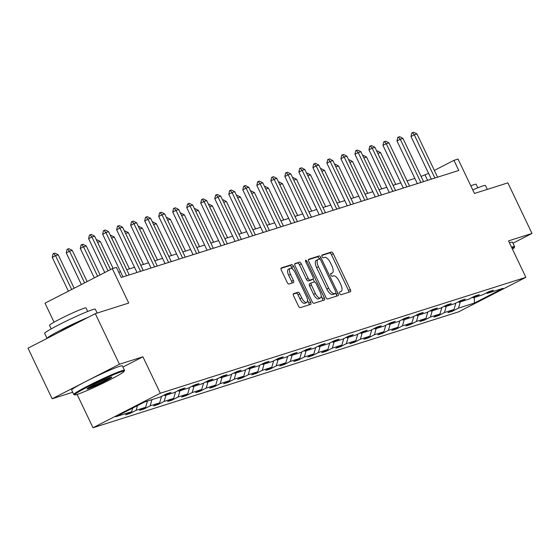 <?xml version="1.0" encoding="UTF-8"?>
<svg xmlns="http://www.w3.org/2000/svg" width="560" height="560" viewBox="0 0 560 560"><rect width="100%" height="100%" fill="white"/><g stroke="black" fill="none" stroke-linecap="round" stroke-linejoin="round"><path stroke-width="0.84" d="M339.731 293.538A1.547 0.637 62.8 0 0 341.012 294.735L350.385 291.767A2.205 0.917 62.8 0 0 350.441 291.739A2.205 0.917 62.8 0 0 350.315 289.499L333.263 253.743A2.205 0.917 62.8 0 0 331.436 252.035L322.063 255.003A1.547 0.637 62.8 0 0 322.021 255.024A1.547 0.637 62.8 0 0 322.112 256.592A1.547 0.637 62.8 0 0 323.393 257.789L324.604 257.404A7.056 2.926 62.8 0 1 330.456 262.864L331.877 265.846A7.056 2.926 62.8 0 1 332.276 273.014A7.056 2.926 62.8 0 1 332.087 273.098L330.876 273.483A1.547 0.637 62.8 0 0 330.834 273.497A1.547 0.637 62.8 0 0 330.918 275.065A1.547 0.637 62.8 0 0 332.199 276.262L333.417 275.877A7.056 2.926 62.8 0 1 339.269 281.337L340.69 284.319A7.056 2.926 62.8 0 1 341.089 291.494A7.056 2.926 62.8 0 1 340.9 291.571L339.689 291.956A1.547 0.637 62.8 0 0 339.647 291.97A1.547 0.637 62.8 0 0 339.731 293.538M512.96 243.222L532 233.45L507.871 182.861L474.446 193.452L458.038 159.054L453.95 160.349L434.35 170.401M122.927 367.052L142.926 356.797L119.434 364.245L52.129 398.776L28 348.18L95.298 313.649L128.723 303.058L112.315 268.653L45.01 303.184L54.075 322.189M119.434 364.245L95.298 313.649M293.566 293.65A2.205 0.917 62.8 0 0 293.51 293.678A2.205 0.917 62.8 0 0 293.636 295.918L298.417 305.949A2.205 0.917 62.8 0 0 300.244 307.657L310.653 304.36A2.205 0.917 62.8 0 0 310.716 304.332A2.205 0.917 62.8 0 0 310.59 302.092L293.531 266.336A2.205 0.917 62.8 0 0 291.704 264.628L281.295 267.932A2.205 0.917 62.8 0 0 281.239 267.953A2.205 0.917 62.8 0 0 281.365 270.193L287.14 282.31A2.205 0.917 62.8 0 0 288.974 284.018L293.426 282.611A2.205 0.917 62.8 0 0 293.482 282.583A2.205 0.917 62.8 0 0 293.363 280.343L290.493 274.33A5.901 2.443 62.8 0 1 290.157 268.338A5.901 2.443 62.8 0 1 295.211 272.839L306.439 296.373A5.901 2.443 62.8 0 1 306.775 302.372A5.901 2.443 62.8 0 1 301.721 297.871L299.852 293.951A2.205 0.917 62.8 0 0 298.018 292.243L293.454 293.713M112.315 268.653L116.403 267.358L121.226 277.473L458.773 170.464L453.95 160.349M142.926 356.797L160.3 393.225L525.882 277.326L458.577 311.857L93.002 427.749L160.3 393.225M532 233.45L508.508 240.898L525.882 277.326M325.843 297.255A2.205 0.917 62.8 0 0 327.677 298.963L338.079 295.666A2.205 0.917 62.8 0 0 338.142 295.638A2.205 0.917 62.8 0 0 338.016 293.398L320.957 257.642A2.205 0.917 62.8 0 0 319.13 255.934L308.728 259.238A2.205 0.917 62.8 0 0 308.665 259.259A2.205 0.917 62.8 0 0 308.791 261.499L325.843 297.255M324.366 300.013L313.964 303.31A2.205 0.917 62.8 0 1 312.13 301.602L295.078 265.846A2.205 0.917 62.8 0 1 294.952 263.606A2.205 0.917 62.8 0 1 295.008 263.585L299.467 262.171A2.205 0.917 62.8 0 1 301.294 263.879L308.21 278.376A2.205 0.917 62.8 0 0 310.037 280.084L312.991 279.146A2.205 0.917 62.8 0 0 313.054 279.125A2.205 0.917 62.8 0 0 312.928 276.885L305.725 261.786A1.547 0.637 62.8 0 1 305.641 260.218A1.547 0.637 62.8 0 1 306.964 261.394L324.303 297.745A2.205 0.917 62.8 0 1 324.429 299.985A2.205 0.917 62.8 0 1 324.366 300.013M144.48 402.017L160.384 396.977L166.474 393.848L170.968 392.427L164.871 395.556L174.398 392.532L180.488 389.41L184.982 387.982L178.892 391.111L188.412 388.087L194.509 384.965L198.996 383.537L192.906 386.666L202.426 383.649L208.523 380.52L213.017 379.099L206.92 382.221L216.447 379.204L222.537 376.075L227.031 374.654L220.934 377.783L230.461 374.759L236.551 371.637L241.045 370.209L234.955 373.338L244.475 370.314L250.572 367.192L255.059 365.764L248.969 368.893L258.489 365.876L264.586 362.747L269.08 361.326L262.983 364.448L272.51 361.431L278.6 358.302L283.094 356.881L276.997 360.003L286.524 356.986L292.614 353.864L297.108 352.436L291.018 355.565L300.538 352.541L306.635 349.419L311.122 347.991L305.032 351.12L314.559 348.103L320.649 344.974L325.143 343.553L319.046 346.675L328.573 343.658L334.663 340.529L339.157 339.108L333.067 342.23L342.587 339.213L348.684 336.091L353.171 334.663L347.081 337.792L356.601 334.768L362.698 331.646L367.192 330.218L361.095 333.347L370.622 330.33L376.712 327.201L381.206 325.78L375.109 328.902L384.636 325.885L390.726 322.756L395.22 321.335L389.13 324.457L398.65 321.44L404.747 318.311L409.234 316.89L403.144 320.019L412.664 316.995L418.761 313.873L423.255 312.445L417.158 315.574L426.685 312.557L432.775 309.428L437.269 308.007L431.172 311.129L440.699 308.112L446.789 304.983L451.283 303.562L445.193 306.684L454.713 303.667L460.81 300.538L465.297 299.117L459.207 302.246L468.727 299.222L474.824 296.1L479.318 294.672L473.221 297.801L482.748 294.784L488.838 291.655L493.332 290.227L487.235 293.356L503.139 288.316L474.404 303.058L458.5 308.105L452.403 311.227L447.916 312.655L454.006 309.526L444.486 312.543L438.389 315.672L433.895 317.093L439.992 313.971L430.465 316.988L424.375 320.117L419.881 321.538L425.978 318.416L416.451 321.433L410.361 324.555L405.867 325.983L411.957 322.854L402.437 325.878L396.34 329L391.853 330.428L397.943 327.299L388.423 330.316L382.326 333.445L377.832 334.866L383.929 331.744L374.402 334.761L368.312 337.89L363.818 339.311L369.915 336.189L360.388 339.206L354.298 342.328L349.804 343.756L355.894 340.627L346.374 343.651L340.277 346.773L335.79 348.201L341.88 345.072L332.353 348.089L326.263 351.218L321.769 352.639L327.866 349.517L318.339 352.534L312.249 355.663L307.755 357.084L313.845 353.962L304.325 356.979L298.228 360.108L293.741 361.529L299.831 358.4L290.311 361.424L284.214 364.546L279.72 365.974L285.817 362.845L276.29 365.862L270.2 368.991L265.706 370.412L271.803 367.29L262.276 370.307L256.186 373.436L251.692 374.857L257.782 371.735L248.262 374.752L242.165 377.881L237.678 379.302L243.768 376.173L234.248 379.197L228.151 382.319L223.657 383.747L229.754 380.618L220.227 383.635L214.137 386.764L209.643 388.185L215.74 385.063L206.213 388.08L200.123 391.209L195.629 392.63L201.719 389.508L192.199 392.525L186.102 395.654L181.615 397.075L187.705 393.946L178.185 396.97L172.088 400.092L167.594 401.52L173.691 398.391L164.164 401.408L158.074 404.537L153.58 405.965L159.677 402.836L150.15 405.853L144.06 408.982L139.566 410.403L145.656 407.281L136.136 410.298L130.039 413.427L125.552 414.848L131.642 411.719L115.738 416.766L144.48 402.017M137.487 405.601L136.136 410.298M147.448 401.079L145.656 407.281M163.898 395.171L164.871 395.556M151.942 399.651L150.15 405.853M161.539 396.382L159.677 402.836M177.919 390.726L178.892 391.111M165.956 395.206L164.164 401.408M175.553 391.944L173.691 398.391M191.933 386.288L192.906 386.666M179.97 390.768L178.185 396.97M189.567 387.499L187.705 393.946M205.947 381.843L206.92 382.221M193.991 386.323L192.199 392.525M203.581 383.054L201.719 389.508M219.961 377.398L220.934 377.783M208.005 381.878L206.213 388.08M217.602 378.609L215.74 385.063M233.982 372.953L234.955 373.338M222.019 377.433L220.227 383.635M231.616 374.171L229.754 380.618M247.996 368.515L248.969 368.893M236.033 372.995L234.248 379.197M245.63 369.726L243.768 376.173M262.01 364.07L262.983 364.448M250.054 368.55L248.262 374.752M259.651 365.281L257.782 371.735M276.024 359.625L276.997 360.003M264.068 364.105L262.276 370.307M273.665 360.836L271.803 367.29M290.045 355.18L291.018 355.565M278.082 359.66L276.29 365.862M287.679 356.391L285.817 362.845M304.059 350.735L305.032 351.12M292.096 355.222L290.311 361.424M301.693 351.953L299.831 358.4M318.073 346.297L319.046 346.675M306.117 350.777L304.325 356.979M315.714 347.508L313.845 353.962M332.087 341.852L333.067 342.23M320.131 346.332L318.339 352.534M329.728 343.063L327.866 349.517M346.108 337.407L347.081 337.792M334.145 341.887L332.353 348.089M343.742 338.618L341.88 345.072M360.122 332.962L361.095 333.347M348.166 337.449L346.374 343.651M357.756 334.18L355.894 340.627M374.136 328.524L375.109 328.902M362.18 333.004L360.388 339.206M371.777 329.735L369.915 336.189M388.157 324.079L389.13 324.457M376.194 328.559L374.402 334.761M385.791 325.29L383.929 331.744M402.171 319.634L403.144 320.019M390.208 324.114L388.423 330.316M399.805 320.845L397.943 327.299M416.185 315.189L417.158 315.574M404.229 319.676L402.437 325.878M413.819 316.407L411.957 322.854M430.199 310.751L431.172 311.129M418.243 315.231L416.451 321.433M427.84 311.962L425.978 318.416M444.22 306.306L445.193 306.684M432.257 310.786L430.465 316.988M441.854 307.517L439.992 313.971M458.234 301.861L459.207 302.246M446.271 306.341L444.486 312.543M455.868 303.072L454.006 309.526M472.248 297.416L473.221 297.801M460.292 301.903L458.5 308.105M474.404 303.058L474.306 297.458M77.105 394.436L93.002 427.749M52.129 398.776L72.716 392.245M428.582 173.362L421.085 176.421M414.848 178.395L407.071 180.859M400.834 182.84L393.05 185.304M386.82 187.285L379.036 189.749L363.86 157.934M372.799 191.723L365.022 194.194M358.785 196.168L351.008 198.632L335.832 166.824M344.771 200.613L336.987 203.077M330.757 205.058L322.973 207.522L307.797 175.707M316.736 209.496L308.959 211.967M302.722 213.941L294.945 216.412L279.769 184.597M288.708 218.386L280.924 220.85M274.687 222.831L266.91 225.295M260.673 227.269L252.896 229.74L237.72 197.925M246.659 231.714L238.875 234.185M232.645 236.159L224.861 238.623L209.692 206.815M218.624 240.604L210.847 243.068M204.61 245.042L196.833 247.513L181.657 215.698M190.596 249.487L182.812 251.958M176.582 253.932L168.798 256.396M162.561 258.377L154.784 260.841M148.547 262.815L140.77 265.286M134.533 267.26L126.749 269.731M120.519 271.705L118.741 272.265M427.602 180.348L425.117 175.14M486.262 292.978L487.235 293.356M132.699 408.065L131.642 411.719M452.067 310.52L452.403 311.227M438.053 314.965L438.389 315.672M424.039 319.41L424.375 320.117M410.018 323.848L410.361 324.555M396.004 328.293L396.34 329M381.99 332.738L382.326 333.445M367.976 337.183L368.312 337.89M353.955 341.621L354.298 342.328M339.941 346.066L340.277 346.773M325.927 350.511L326.263 351.218M311.913 354.956L312.249 355.663M297.892 359.394L298.228 360.108M283.878 363.839L284.214 364.546M269.864 368.284L270.2 368.991M255.843 372.729L256.186 373.436M241.829 377.167L242.165 377.881M227.815 381.612L228.151 382.319M213.801 386.057L214.137 386.764M199.78 390.502L200.123 391.209M185.766 394.94L186.102 395.654M171.752 399.385L172.088 400.092M157.738 403.83L158.074 404.537M143.717 408.275L144.06 408.982M129.703 412.72L130.039 413.427M348.887 292.236A2.205 0.917 62.8 0 0 348.495 290.43L331.443 254.674A2.205 0.917 62.8 0 0 329.616 252.966L321.825 255.437M319.375 259.063L319.144 258.573A2.205 0.917 62.8 0 0 317.31 256.872L308.399 259.693M336.588 296.135A2.205 0.917 62.8 0 0 336.196 294.329L335.678 293.251M335.783 293.188A1.547 0.637 62.8 0 0 335.825 293.174A1.547 0.637 62.8 0 0 335.741 291.606L320.768 260.218A1.547 0.637 62.8 0 0 319.487 259.021L318.206 259.427A7.056 2.926 62.8 0 0 318.017 259.511A7.056 2.926 62.8 0 0 318.416 266.679L328.65 288.134A7.056 2.926 62.8 0 0 334.502 293.594L335.783 293.188L333.963 294.126A1.547 0.637 62.8 0 0 334.005 294.105A1.547 0.637 62.8 0 0 334.047 294.084M316.393 260.365A7.056 2.926 62.8 0 0 316.197 260.442A7.056 2.926 62.8 0 0 316.603 267.617L318.416 266.679M333.963 294.126L332.689 294.532A7.056 2.926 62.8 0 1 326.83 289.065L316.603 267.617M294.686 264.04L299.467 262.171M311.29 280.021A2.205 0.917 62.8 0 1 311.234 280.056A2.205 0.917 62.8 0 1 311.178 280.084L308.224 281.015A2.205 0.917 62.8 0 1 306.39 279.314L299.474 264.81A2.205 0.917 62.8 0 0 297.647 263.102M313.131 279.069L314.482 281.911M321.209 296.009L322.483 298.676L324.303 297.745M315.385 293.426A5.901 2.443 62.8 0 0 320.439 297.927A5.901 2.443 62.8 0 0 320.103 291.928L316.148 283.633A2.205 0.917 62.8 0 0 314.321 281.932L311.367 282.863A2.205 0.917 62.8 0 0 311.304 282.891A2.205 0.917 62.8 0 0 311.43 285.131L315.385 293.426L313.572 294.357A5.901 2.443 62.8 0 0 318.619 298.858L320.439 297.927M311.255 282.926L309.547 283.801A2.205 0.917 62.8 0 0 309.491 283.822A2.205 0.917 62.8 0 0 309.61 286.062L311.43 285.131M313.572 294.357L309.61 286.062M322.875 300.482A2.205 0.917 62.8 0 0 322.483 298.676M306.775 302.372L304.955 303.303A5.901 2.443 62.8 0 1 299.901 298.802L298.032 294.882A2.205 0.917 62.8 0 0 296.205 293.174L293.244 294.112M290.157 268.338L288.344 269.269A5.901 2.443 62.8 0 0 288.673 275.268L290.493 274.33M291.935 283.08A2.205 0.917 62.8 0 0 291.543 281.274L288.673 275.268M292.642 269.22L291.718 267.274A2.205 0.917 62.8 0 0 289.884 265.566L280.973 268.387M309.162 304.829A2.205 0.917 62.8 0 0 308.77 303.023L307.545 300.454M395.766 184.443L380.59 152.628L377.895 153.482L393.071 185.297M376.733 151.095L377.3 150.913L380.59 152.628M434.889 178.038L414.274 134.82L410.998 136.5L411.782 132.958L412.328 132.678L413.679 132.251L416.969 133.966L437.584 177.184M431.347 179.158L410.998 136.5M416.969 133.966L414.274 134.82L412.328 132.678M512.456 249.186A27.412 1.743 154.5 0 0 514.269 247.66A27.412 1.743 154.5 0 0 511.847 247.912M511.518 247.212A28.084 1.785 -25.5 0 1 511.98 247.065A28.084 1.785 -25.5 0 1 514.591 246.638A28.084 1.785 -25.5 0 1 514.591 246.764L514.269 247.66M472.752 189.896A28.084 1.785 -25.5 0 1 482.832 185.948A28.084 1.785 -25.5 0 1 485.443 185.521L487.284 189.385M470.806 185.815A20.223 1.281 -25.5 0 1 474.243 184.562A20.223 1.281 -25.5 0 1 476.119 184.254L477.813 187.789M509.39 242.76A28.084 1.785 -25.5 0 1 509.859 242.613A28.084 1.785 -25.5 0 1 512.47 242.186L514.591 246.638M77.231 394.394A27.412 1.743 154.5 0 0 104.65 382.41A27.412 1.743 154.5 0 0 124.159 371.329A27.412 1.743 154.5 0 0 121.618 371.623A27.412 1.743 154.5 0 0 92.673 384.363A27.412 1.743 154.5 0 0 74.781 394.884A27.412 1.743 154.5 0 0 77.231 394.394M74.781 394.884L73.885 394.569A28.084 1.785 -25.5 0 1 73.787 394.492A28.084 1.785 -25.5 0 1 92.995 383.397A28.084 1.785 -25.5 0 1 121.87 370.734A28.084 1.785 -25.5 0 1 124.481 370.314A28.084 1.785 -25.5 0 1 124.481 370.44L124.159 371.329M88.333 388.703A13.706 0.868 -25.5 0 1 87.059 388.843A13.706 0.868 -25.5 0 1 96.81 383.306A13.706 0.868 -25.5 0 1 110.523 377.314A13.706 0.868 -25.5 0 1 111.748 377.069A13.706 0.868 -25.5 0 1 102.802 382.333A13.706 0.868 -25.5 0 1 88.333 388.703M88.2 387.926A13.034 0.826 154.5 0 0 88.585 387.814A13.034 0.826 154.5 0 0 99.96 382.921A13.034 0.826 154.5 0 0 110.313 377.384M88.144 317.324A28.084 1.785 -25.5 0 0 61.166 329.903A28.084 1.785 -25.5 0 0 47.04 338.408L44.639 333.375A28.084 1.785 -25.5 0 1 63.847 322.287A28.084 1.785 -25.5 0 1 92.722 309.617A28.084 1.785 -25.5 0 1 95.333 309.197L97.174 313.061M51.205 328.874L49.518 325.339A20.223 1.281 -25.5 0 1 63.343 317.352A20.223 1.281 -25.5 0 1 84.133 308.231A20.223 1.281 -25.5 0 1 86.016 307.923L87.703 311.465M73.787 394.492L71.666 390.04A28.084 1.785 -25.5 0 1 90.874 378.945A28.084 1.785 -25.5 0 1 119.749 366.282A28.084 1.785 -25.5 0 1 122.36 365.862L124.481 370.314M59.955 331.786A15.274 0.973 -25.5 0 1 75.229 323.953M362.719 155.533L363.286 155.358L366.576 157.073L363.832 157.878M381.752 188.888L366.576 157.073M367.738 193.333L352.562 161.518L349.867 162.372L365.043 194.187M348.705 159.978L349.265 159.796L352.562 161.518M420.875 182.483L400.26 139.265L396.984 140.945L397.768 137.396L399.658 136.689L402.955 138.411L423.57 181.629M417.333 183.603L396.984 140.945M402.955 138.411L400.26 139.265L398.314 137.116M406.854 186.928L386.246 143.703L382.97 145.383L383.754 141.841L385.644 141.134L388.941 142.849L409.556 186.074M403.319 188.048L382.97 145.383M388.941 142.849L386.246 143.703L384.3 141.561M334.684 164.423L335.251 164.241L338.541 165.963L335.804 166.761M353.717 197.778L338.541 165.963M392.84 191.366L372.225 148.148L368.956 149.828L369.733 146.286L370.279 146.006L371.63 145.579L374.92 147.294L395.535 190.512M389.305 192.493L368.956 149.828M374.92 147.294L372.225 148.148L370.279 146.006M339.703 202.216L324.527 170.401L321.832 171.255L337.008 203.07M320.67 168.868L321.237 168.686L324.527 170.401M378.826 195.811L358.211 152.593L354.935 154.273L355.719 150.731L356.265 150.451L357.616 150.024L360.906 151.739L381.521 194.957M375.284 196.931L354.935 154.273M360.906 151.739L358.211 152.593L356.265 150.451M306.656 173.306L307.216 173.131L310.513 174.846L307.769 175.651M325.689 206.661L310.513 174.846M364.812 200.256L344.197 157.038L340.921 158.718L341.705 155.169L343.595 154.462L346.892 156.184L367.507 199.402M361.27 201.376L340.921 158.718M346.892 156.184L344.197 157.038L342.251 154.889M311.675 211.106L296.499 179.291L293.783 180.152L308.973 211.96M292.635 177.751L293.202 177.569L296.499 179.291M350.791 204.701L330.176 161.476L326.907 163.156L327.691 159.614L329.581 158.907L332.878 160.622L353.486 203.847M347.256 205.821L326.907 163.156M332.878 160.622L330.176 161.476L328.237 159.334M278.621 182.196L279.188 182.014L282.478 183.736L279.741 184.534M297.654 215.551L282.478 183.736M336.777 209.139L316.162 165.921L312.893 167.601L313.67 164.059L314.216 163.779L315.567 163.352L318.857 165.067L339.472 208.285M333.235 210.266L312.893 167.601M318.857 165.067L316.162 165.921L314.216 163.779M283.64 219.989L268.464 188.174L265.755 189.042L280.945 220.843M264.607 186.641L265.174 186.459L268.464 188.174M322.763 213.584L302.148 170.366L298.872 172.046L299.656 168.504L300.202 168.224L301.553 167.797L304.843 169.512L325.458 212.73M319.221 214.711L298.872 172.046M304.843 169.512L302.148 170.366L300.202 168.224M269.626 224.434L254.45 192.619L251.755 193.473L266.931 225.288M250.593 191.079L251.153 190.904L254.45 192.619M308.749 218.029L288.134 174.811L284.858 176.491L285.642 172.942L287.532 172.235L290.829 173.957L311.444 217.175M305.207 219.149L284.858 176.491M290.829 173.957L288.134 174.811L286.188 172.662M236.572 195.524L237.139 195.342L240.436 197.064L237.692 197.869M255.605 228.879L240.436 197.064M294.728 222.474L274.113 179.249L270.844 180.929L271.628 177.387L273.518 176.68L276.808 178.395L297.423 221.62M291.193 223.594L270.844 180.929M276.808 178.395L274.113 179.249L272.174 177.107M241.591 233.324L226.415 201.509L223.72 202.363L238.896 234.178M222.558 199.969L223.125 199.787L226.415 201.509M280.714 226.912L260.099 183.694L256.823 185.374L257.607 181.832L258.153 181.552L259.504 181.125L262.794 182.84L283.409 226.058M277.172 228.039L256.823 185.374M262.794 182.84L260.099 183.694L258.153 181.552M208.544 204.414L209.111 204.232L212.401 205.947L209.657 206.752M227.577 237.762L212.401 205.947M266.7 231.357L246.085 188.139L242.809 189.819L243.593 186.277L244.139 185.997L245.49 185.57L248.78 187.285L269.395 230.503M263.158 232.484L242.809 189.819M248.78 187.285L246.085 188.139L244.139 185.997M213.563 242.207L198.387 210.392L195.692 211.246L210.868 243.061M194.53 208.852L195.09 208.677L198.387 210.392M252.686 235.802L232.071 192.584L228.795 194.264L229.579 190.715L231.469 190.008L234.766 191.73L255.381 234.948M249.144 236.922L228.795 194.264M234.766 191.73L232.071 192.584L230.125 190.435M180.509 213.297L181.076 213.122L184.373 214.837L181.629 215.642M199.542 246.652L184.373 214.837M238.665 240.247L218.05 197.029L214.781 198.709L215.565 195.16L217.455 194.453L220.745 196.168L241.36 239.393M235.13 241.367L214.781 198.709M220.745 196.168L218.05 197.029L216.111 194.88M185.528 251.097L170.352 219.282L167.643 220.143L182.833 251.951M166.495 217.742L167.062 217.56L170.352 219.282M224.651 244.685L204.036 201.467L200.76 203.147L201.544 199.605L202.09 199.325L203.441 198.898L206.731 200.613L227.346 243.831M221.109 245.812L200.76 203.147M206.731 200.613L204.036 201.467L202.09 199.325M171.514 255.535L156.338 223.72L153.643 224.574L168.819 256.389M152.481 222.187L153.048 222.005L156.338 223.72M210.637 249.13L190.022 205.912L186.746 207.592L187.53 204.05L188.076 203.77L189.427 203.343L192.717 205.058L213.332 248.276M207.095 250.257L186.746 207.592M192.717 205.058L190.022 205.912L188.076 203.77M157.5 259.98L142.324 228.165L139.629 229.019L154.805 260.834M138.467 226.625L139.027 226.45L142.324 228.165M196.623 253.575L176.008 210.357L172.732 212.037L173.516 208.488L175.406 207.781L178.703 209.503L199.318 252.721M193.081 254.695L172.732 212.037M178.703 209.503L176.008 210.357L174.062 208.208M143.479 264.425L128.303 232.61L125.608 233.464L140.784 265.279M124.446 231.07L125.013 230.895L128.303 232.61M182.602 258.02L161.987 214.802L158.718 216.482L159.502 212.933L160.041 212.653L161.392 212.226L164.682 213.941L185.297 257.166M179.067 259.14L158.718 216.482M164.682 213.941L161.987 214.802L160.041 212.653M129.465 268.87L114.289 237.055L111.594 237.909L126.77 269.724M110.432 235.515L110.999 235.333L114.289 237.055M168.588 262.465L147.973 219.24L144.697 220.92L145.481 217.378L146.027 217.098L147.378 216.671L150.668 218.386L171.283 261.604M165.046 263.585L144.697 220.92M150.668 218.386L147.973 219.24L146.027 217.098M113.106 268.401L100.275 241.493L97.58 242.347L110.558 269.556M96.418 239.96L96.985 239.778L100.275 241.493M154.574 266.903L133.959 223.685L130.683 225.365L131.467 221.823L133.357 221.116L136.654 222.831L157.269 266.049M151.032 268.03L130.683 225.365M136.654 222.831L133.959 223.685L132.013 221.543M100.086 274.925L86.261 245.938L83.566 246.792L97.594 276.206M80.29 248.472L81.074 244.93L81.62 244.65L83.566 246.792L80.29 248.472L94.318 277.886M81.62 244.65L82.964 244.223L86.261 245.938M140.56 271.348L119.945 228.13L116.669 229.81L117.453 226.261L119.343 225.554L122.64 227.276L143.255 270.494M137.018 272.468L116.669 229.81M122.64 227.276L119.945 228.13L117.999 225.981M87.122 281.575L72.24 250.383L69.545 251.237L84.63 282.856M66.276 252.917L67.06 249.375L67.599 249.095L69.545 251.237L66.276 252.917L81.354 284.536M67.599 249.095L68.95 248.668L72.24 250.383M126.539 275.793L105.924 232.575L102.655 234.255L103.432 230.706L103.978 230.426L105.329 229.999L108.619 231.721L129.234 274.939M123.004 276.913L102.655 234.255M108.619 231.721L105.924 232.575L103.978 230.426M74.158 288.232L58.226 254.828L55.531 255.682L71.666 289.506M52.255 257.362L53.039 253.813L53.585 253.533L55.531 255.682L52.255 257.362L68.39 291.186M53.585 253.533L54.936 253.106L58.226 254.828M108.045 270.844L91.91 237.013L88.634 238.693L89.418 235.151L91.315 234.444L94.605 236.159L110.537 269.563M104.769 272.524L88.634 238.693M94.605 236.159L91.91 237.013L89.964 234.871M330.638 273.84L332.087 273.098M329.616 252.966L331.436 252.035M331.443 254.674L333.263 253.743M348.495 290.43L350.315 289.499M317.31 256.872L319.13 255.934M319.144 258.573L320.957 257.642M336.196 294.329L338.016 293.398M326.83 289.065L328.65 288.134M332.689 294.532L334.502 293.594M299.474 264.81L301.294 263.879M306.39 279.314L308.21 278.376M308.224 281.015L310.037 280.084M311.178 280.084L312.991 279.146M305.823 261.982L306.964 261.394M296.205 293.174L298.018 292.243M298.032 294.882L299.852 293.951M299.901 298.802L301.721 297.871M291.543 281.274L293.363 280.343M289.884 265.566L291.704 264.628M291.718 267.274L293.531 266.336M308.77 303.023L310.59 302.092M330.638 273.861L332.276 273.014M334.005 294.105L335.825 293.174M316.197 260.442L318.017 259.511M311.234 280.056L313.054 279.125M309.491 283.822L311.304 282.891"/></g></svg>
